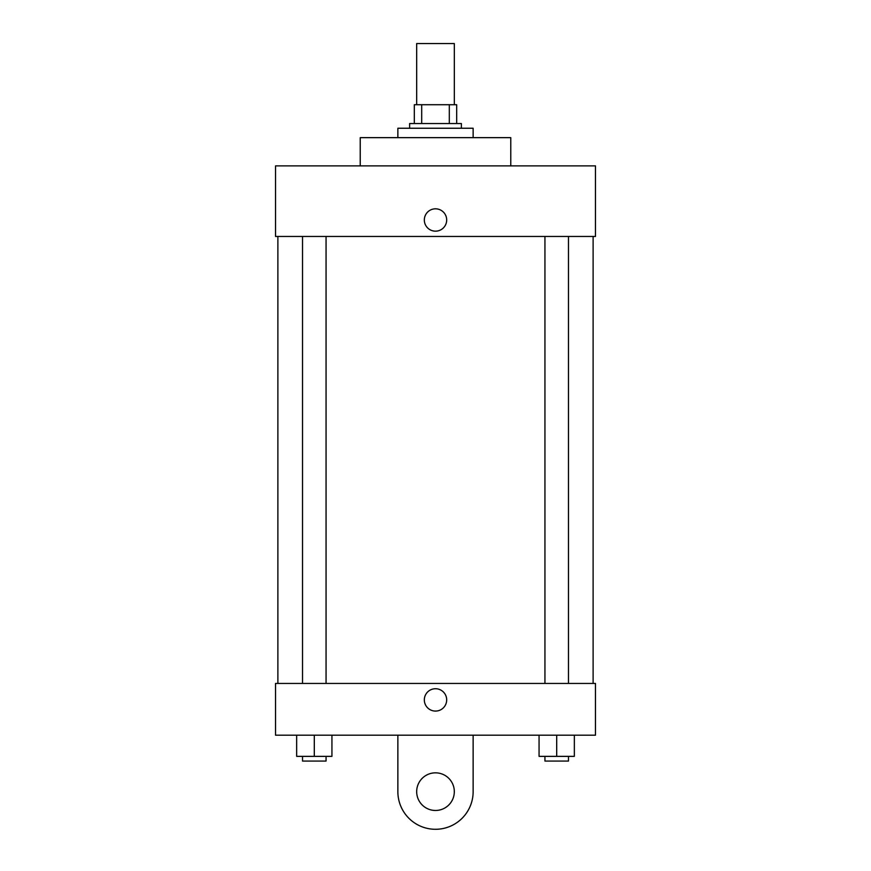<?xml version="1.0" encoding="UTF-8"?>
<svg xmlns="http://www.w3.org/2000/svg" width="871" height="871" viewBox="0 0 871 871"><rect width="100%" height="100%" fill="white"/><g stroke="black" fill="none" stroke-linecap="round" stroke-linejoin="round"><path stroke-width="1.31" d="M454.324 104.716L454.324 43.55L416.676 43.55L416.676 104.716M421.695 123.54L421.695 104.716L414.324 104.716L414.324 123.54L414.324 104.716M421.695 104.716L456.676 104.716L456.676 123.54M449.305 123.54L449.305 104.716M409.62 128.244L409.62 123.54L461.38 123.54L461.38 128.244M473.138 137.651L473.138 128.244L397.862 128.244L397.862 137.651M510.776 165.882L510.776 137.651L360.224 137.651L360.224 165.882M275.53 165.882L595.47 165.882L595.47 236.455L275.53 236.455L275.53 165.882M424.329 219.993A11.171 11.171 0 0 1 441.085 210.314A11.171 11.171 0 0 1 441.085 229.672A11.171 11.171 0 0 1 424.329 219.993M277.882 683.441L277.882 236.455M544.941 236.455L544.941 683.441M302.531 683.441L302.531 236.455M275.53 683.441L595.47 683.441L595.47 735.189L275.53 735.189L275.53 683.441L595.47 683.441M539.062 735.189L539.062 756.366L574.348 756.366L574.348 735.189L574.348 756.366M556.7 756.366L556.7 735.189M568.469 756.366L568.469 761.069L544.941 761.069L544.941 756.366M296.652 735.189L296.652 756.366L331.938 756.366L331.938 735.189L331.938 756.366M314.3 756.366L314.3 735.189M326.059 756.366L326.059 761.069L302.531 761.069L302.531 756.366M424.329 699.903A11.171 11.171 0 0 1 441.085 690.224A11.171 11.171 0 0 1 441.085 709.582A11.171 11.171 0 0 1 424.329 699.903M473.138 735.189L473.138 791.652A37.638 37.638 0 0 1 435.5 829.29A37.638 37.638 0 0 1 397.862 791.652L397.862 735.189M435.5 810.476A18.824 18.824 0 0 1 419.201 782.245A18.824 18.824 0 0 1 451.799 782.245A18.824 18.824 0 0 1 435.5 810.476M593.118 683.441L593.118 236.455M568.469 236.455L568.469 683.441M326.059 683.441L326.059 236.455"/></g></svg>
